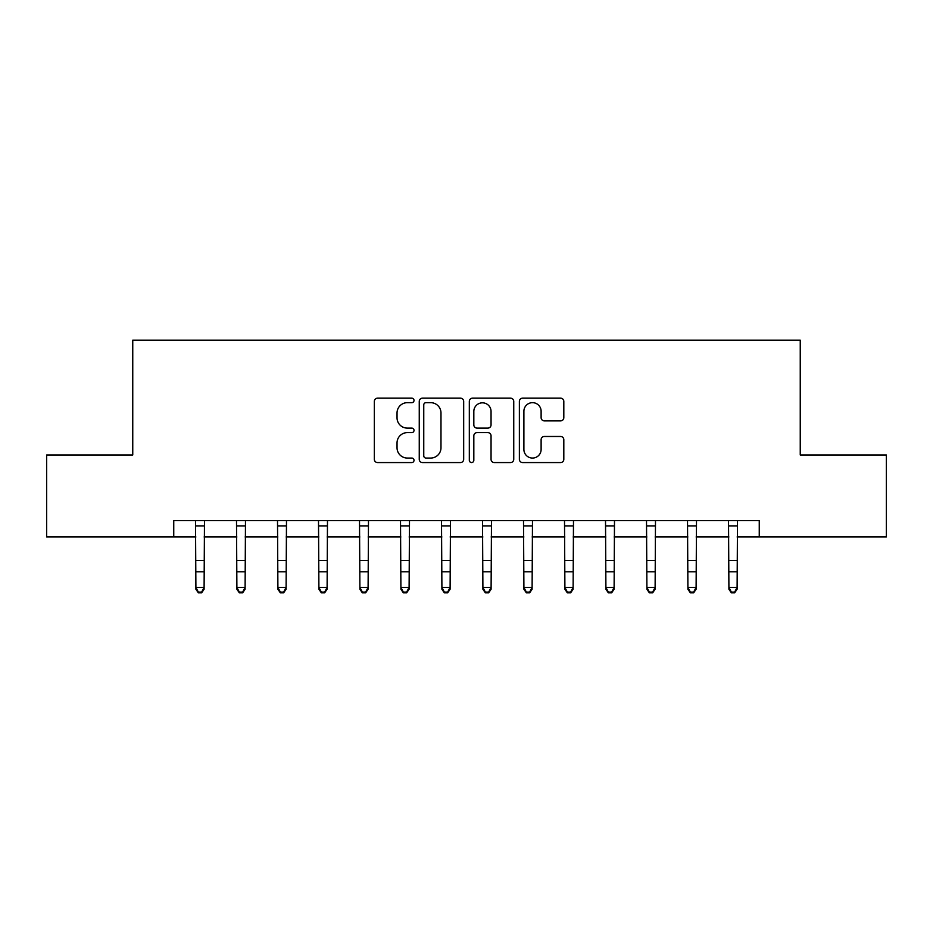 <?xml version="1.0" encoding="UTF-8"?>
<svg xmlns="http://www.w3.org/2000/svg" width="933" height="933" viewBox="0 0 933 933"><rect width="100%" height="100%" fill="white"/><g stroke="black" fill="none" stroke-linecap="round" stroke-linejoin="round"><path stroke-width="1.4" d="M414.019 400.42A2.251 2.251 0 0 0 411.768 398.169L377.562 398.169A3.219 3.219 0 0 0 374.343 401.388L374.343 459.339A3.219 3.219 0 0 0 377.562 462.558L411.768 462.558A2.251 2.251 0 0 0 414.019 460.307A2.251 2.251 0 0 0 411.768 458.056L407.336 458.056A10.298 10.298 0 0 1 397.038 447.747L397.038 442.918A10.298 10.298 0 0 1 407.336 432.62L411.768 432.62A2.251 2.251 0 0 0 414.019 430.37A2.251 2.251 0 0 0 411.768 428.107L407.336 428.107A10.298 10.298 0 0 1 397.038 417.809L397.038 412.981A10.298 10.298 0 0 1 407.336 402.671L411.768 402.671A2.251 2.251 0 0 0 414.019 400.42M560.593 420.865A3.219 3.219 0 0 0 563.812 417.646L563.812 401.388A3.219 3.219 0 0 0 560.593 398.169L522.597 398.169A3.219 3.219 0 0 0 519.378 401.388L519.378 459.339A3.219 3.219 0 0 0 522.597 462.558L560.593 462.558A3.219 3.219 0 0 0 563.812 459.339L563.812 439.7A3.219 3.219 0 0 0 560.593 436.481L544.336 436.481A3.219 3.219 0 0 0 541.117 439.7L541.117 449.438A8.607 8.607 0 0 1 532.498 458.056A8.607 8.607 0 0 1 523.891 449.438L523.891 411.29A8.607 8.607 0 0 1 532.498 402.671A8.607 8.607 0 0 1 541.117 411.29L541.117 417.646A3.219 3.219 0 0 0 544.336 420.865L560.593 420.865M173.748 536.965L46.65 536.965L46.65 454.966L132.754 454.966L132.754 340.16L800.246 340.16L800.246 454.966L886.35 454.966L886.35 536.965L759.252 536.965L759.252 520.567L173.748 520.567L173.748 536.965L195.895 536.965M463.678 401.388A3.219 3.219 0 0 0 460.459 398.169L422.474 398.169A3.219 3.219 0 0 0 419.255 401.388L419.255 459.339A3.219 3.219 0 0 0 422.474 462.558L460.459 462.558A3.219 3.219 0 0 0 463.678 459.339L463.678 401.388M472.541 398.169L510.526 398.169A3.219 3.219 0 0 1 513.745 401.388L513.745 459.339A3.219 3.219 0 0 1 510.526 462.558L494.268 462.558A3.219 3.219 0 0 1 491.05 459.339L491.05 435.839A3.219 3.219 0 0 0 487.831 432.62L477.043 432.62A3.219 3.219 0 0 0 473.824 435.839L473.824 460.307A2.251 2.251 0 0 1 471.573 462.558A2.251 2.251 0 0 1 469.322 460.307L469.322 401.388A3.219 3.219 0 0 1 472.541 398.169M204.094 536.965L236.889 536.965M245.099 536.965L277.894 536.965M286.093 536.965L318.899 536.965M327.098 536.965L359.893 536.965M368.092 536.965L400.898 536.965M409.097 536.965L441.904 536.965M450.103 536.965L482.897 536.965M491.096 536.965L523.903 536.965M532.102 536.965L564.897 536.965M573.107 536.965L605.902 536.965M614.101 536.965L646.907 536.965M655.106 536.965L687.901 536.965M696.1 536.965L728.906 536.965M737.105 536.965L759.252 536.965M426.008 402.671A2.251 2.251 0 0 0 423.757 404.934L423.757 455.794A2.251 2.251 0 0 0 426.008 458.056L430.684 458.056A10.298 10.298 0 0 0 440.982 447.747L440.982 412.981A10.298 10.298 0 0 0 430.684 402.671L426.008 402.671M491.05 411.453A8.607 8.607 0 0 0 482.443 402.834A8.607 8.607 0 0 0 473.824 411.453L473.824 424.888A3.219 3.219 0 0 0 477.043 428.107L487.831 428.107A3.219 3.219 0 0 0 491.05 424.888L491.05 411.453M204.479 520.567L204.094 589.224L201.633 592.84L201.633 592.105L198.356 592.105L198.356 592.84L201.633 592.84M195.498 520.567L195.895 587.405L204.094 587.405L201.633 592.105M198.356 592.84L195.895 589.224L195.895 587.405L198.356 592.105M245.484 520.567L245.099 589.224L242.638 592.84L242.638 592.105L239.349 592.105L239.349 592.84L242.638 592.84M236.504 520.567L236.889 587.405L245.099 587.405L242.638 592.105M239.349 592.84L236.889 589.224L236.889 587.405L239.349 592.105M286.489 520.567L286.093 589.224L283.632 592.84L283.632 592.105L280.355 592.105L280.355 592.84L283.632 592.84M277.509 520.567L277.894 587.405L286.093 587.405L283.632 592.105M280.355 592.84L277.894 589.224L277.894 587.405L280.355 592.105M327.483 520.567L327.098 589.224L324.637 592.84L324.637 592.105L321.36 592.105L321.36 592.84L324.637 592.84M318.503 520.567L318.899 587.405L327.098 587.405L324.637 592.105M321.36 592.84L318.899 589.224L318.899 587.405L321.36 592.105M368.488 520.567L368.092 589.224L365.643 592.84L365.643 592.105L362.354 592.105L362.354 592.84L365.643 592.84M359.508 520.567L359.893 587.405L368.092 587.405L365.643 592.105M362.354 592.84L359.893 589.224L359.893 587.405L362.354 592.105M409.494 520.567L409.097 589.224L406.636 592.84L406.636 592.105L403.359 592.105L403.359 592.84L406.636 592.84M400.514 520.567L400.898 587.405L409.097 587.405L406.636 592.105M403.359 592.84L400.898 589.224L400.898 587.405L403.359 592.105M450.487 520.567L450.103 589.224L447.642 592.84L447.642 592.105L444.365 592.105L444.365 592.84L447.642 592.84M441.507 520.567L441.904 587.405L450.103 587.405L447.642 592.105M444.365 592.84L441.904 589.224L441.904 587.405L444.365 592.105M491.493 520.567L491.096 589.224L488.635 592.84L488.635 592.105L485.358 592.105L485.358 592.84L488.635 592.84M482.513 520.567L482.897 587.405L491.096 587.405L488.635 592.105M485.358 592.84L482.897 589.224L482.897 587.405L485.358 592.105M532.486 520.567L532.102 589.224L529.641 592.84L529.641 592.105L526.364 592.105L526.364 592.84L529.641 592.84M523.506 520.567L523.903 587.405L532.102 587.405L529.641 592.105M526.364 592.84L523.903 589.224L523.903 587.405L526.364 592.105M573.492 520.567L573.107 589.224L570.646 592.84L570.646 592.105L567.357 592.105L567.357 592.84L570.646 592.84M564.512 520.567L564.897 587.405L573.107 587.405L570.646 592.105M567.357 592.84L564.897 589.224L564.897 587.405L567.357 592.105M614.497 520.567L614.101 589.224L611.64 592.84L611.64 592.105L608.363 592.105L608.363 592.84L611.64 592.84M605.517 520.567L605.902 587.405L614.101 587.405L611.64 592.105M608.363 592.84L605.902 589.224L605.902 587.405L608.363 592.105M655.491 520.567L655.106 589.224L652.645 592.84L652.645 592.105L649.368 592.105L649.368 592.84L652.645 592.84M646.511 520.567L646.907 587.405L655.106 587.405L652.645 592.105M649.368 592.84L646.907 589.224L646.907 587.405L649.368 592.105M696.496 520.567L696.1 589.224L693.651 592.84L693.651 592.105L690.362 592.105L690.362 592.84L693.651 592.84M687.516 520.567L687.901 587.405L696.1 587.405L693.651 592.105M690.362 592.84L687.901 589.224L687.901 587.405L690.362 592.105M737.502 520.567L737.105 589.224L734.644 592.84L734.644 592.105L731.367 592.105L731.367 592.84L734.644 592.84M728.521 520.567L728.906 587.405L737.105 587.405L734.644 592.105M731.367 592.84L728.906 589.224L728.906 587.405L731.367 592.105M204.094 560.523L195.895 560.523M204.094 571.777L195.895 571.777M204.094 525.897L195.895 525.897M245.099 560.523L236.889 560.523M245.099 571.777L236.889 571.777M245.099 525.897L236.889 525.897M286.093 560.523L277.894 560.523M286.093 571.777L277.894 571.777M286.093 525.897L277.894 525.897M327.098 560.523L318.899 560.523M327.098 571.777L318.899 571.777M327.098 525.897L318.899 525.897M368.092 560.523L359.893 560.523M368.092 571.777L359.893 571.777M368.092 525.897L359.893 525.897M409.097 560.523L400.898 560.523M409.097 571.777L400.898 571.777M409.097 525.897L400.898 525.897M450.103 560.523L441.904 560.523M450.103 571.777L441.904 571.777M450.103 525.897L441.904 525.897M491.096 560.523L482.897 560.523M491.096 571.777L482.897 571.777M491.096 525.897L482.897 525.897M532.102 560.523L523.903 560.523M532.102 571.777L523.903 571.777M532.102 525.897L523.903 525.897M573.107 560.523L564.897 560.523M573.107 571.777L564.897 571.777M573.107 525.897L564.897 525.897M614.101 560.523L605.902 560.523M614.101 571.777L605.902 571.777M614.101 525.897L605.902 525.897M655.106 560.523L646.907 560.523M655.106 571.777L646.907 571.777M655.106 525.897L646.907 525.897M696.1 560.523L687.901 560.523M696.1 571.777L687.901 571.777M696.1 525.897L687.901 525.897M737.105 560.523L728.906 560.523M737.105 571.777L728.906 571.777M737.105 525.897L728.906 525.897"/></g></svg>
